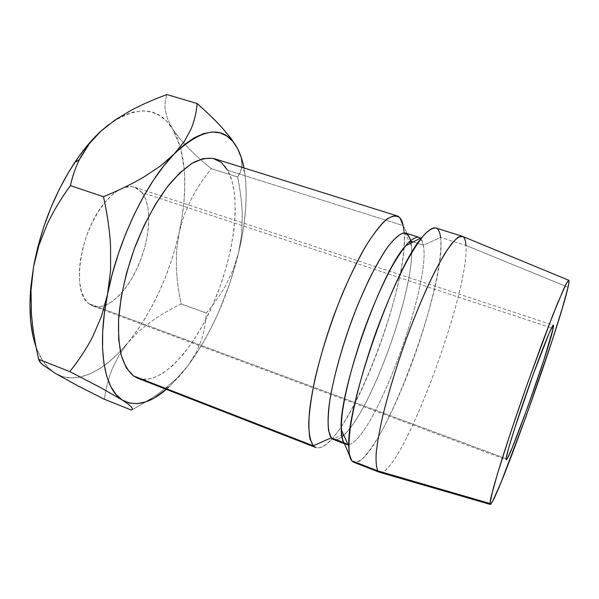 <?xml version="1.0" encoding="UTF-8"?>
<svg xmlns="http://www.w3.org/2000/svg" width="599" height="599" viewBox="0 0 599 599"><rect width="100%" height="100%" fill="white"/><g stroke="black" fill="none" stroke-linecap="round" stroke-linejoin="round"><path stroke-width="0.45" stroke-dasharray="3 2.25" d="M141.97 192.526L134.648 187.18C131.51 186.154 128.051 186.244 124.263 187.465L131.952 186.581L137.433 188.46L141.97 192.526L551.552 327.908L141.97 192.526L145.415 198.546L147.691 206.258L148.747 215.333L148.582 225.441L147.227 236.216L144.741 247.312L141.214 258.371L136.767 269.033L131.525 278.962L125.655 287.827L119.343 295.314L112.792 301.147L106.225 305.063L99.868 306.868L93.976 306.426L88.794 303.671L506.125 458.669L88.794 303.671L92.965 306.096C107.041 311.21 127.168 291.93 138.683 264.758C150.312 237.638 152.236 205.697 141.97 192.526M124.21 187.48L118.37 190.235L124.21 187.48M118.325 190.257C113.773 193.043 109.243 197.176 104.743 202.664C79.824 231.521 71.064 292.125 88.794 303.671L84.549 298.624L81.449 291.428L79.667 282.301L79.315 271.602L80.446 259.771L83.036 247.327L86.967 234.83L92.081 222.858L98.116 211.949L104.81 202.582L111.848 195.147L118.325 190.257M137.748 378.246C160.652 386.467 193.949 349.539 214.262 301.387C234.726 253.257 241.861 196.21 227.74 170.341L403.217 225.651C415.047 274.125 344.275 457.539 315.688 447.468M403.217 225.651L410.525 240.543L403.217 225.651L227.74 170.341C224.393 164.396 220.035 160.539 214.674 158.78M313.292 445.806C317.485 449.789 323.348 447.805 330.873 439.868C363.765 406.189 408.675 278.063 404.011 231.221L409.289 241.689M343.781 435.166C372.638 409.267 417.525 281.201 411.154 242.954L411.483 246.047C415.182 286.696 374.233 403.509 345.967 432.957C339.513 439.921 334.601 441.538 331.247 437.817M353.68 462.248C377.43 470.35 447.767 284.922 440.579 237.429L423.328 245.201L413.123 241.944L423.328 245.201C431.392 285.012 372.421 443.185 348.041 444.63C372.421 443.185 431.392 285.012 423.328 245.201L440.579 237.429C443.297 261.958 427.783 323.205 407.013 376.09C397.893 398.964 388.699 418.671 379.444 435.226C373.477 445.169 367.981 452.829 362.942 458.213C358.292 462.061 354.556 462.907 351.733 460.751L349.681 455.944L351.733 460.751M344.47 443.739L346.117 444.376L344.043 442.736M333.478 439.509C335.762 440.332 338.54 439.449 341.819 436.851M380.118 472.454C401.585 474.872 469.833 291.668 465.94 245.418L440.579 237.429L465.94 245.418C469.93 292.23 399.9 479.028 379.489 472.289M465.94 245.418L568.054 287.221L465.94 245.418C465.655 240.596 464.614 237.623 462.825 236.508M165.032 388.616L163.542 389.769C154.819 396.441 144.239 403.142 131.802 409.866C143.992 403.299 154.572 396.598 163.542 389.769L176.915 378.283L187.981 365.734L196.12 352.759L201.616 339.446C204.222 331.247 205.771 322.442 206.266 313.022C214.068 303.85 220.559 294.641 225.733 285.394L233.266 269.58L238.746 252.179C228.077 295.801 211.155 333.658 187.981 365.734L196.12 352.759L201.616 339.446C204.266 331.037 205.816 322.232 206.266 313.022C213.918 304.075 220.41 294.865 225.733 285.394L233.266 269.58L238.746 252.179C245.792 222.251 247.799 195.776 244.766 172.737L243.958 167.945L245.642 180.321L246.204 193.312L245.747 207.187L244.325 221.75L241.974 236.807L238.746 252.179L229.851 283.155L218.081 313.307L211.275 327.653L203.937 341.288L196.143 354.039L187.981 365.734L179.543 376.202L166.342 389.365L169.974 386.13L165.032 388.616L176.915 378.283L187.981 365.734L169.974 386.13M137.957 378.328L141.941 379.339L151.644 378.575L162.052 373.843L172.782 365.54L183.451 354.136L193.747 340.12L203.39 323.992L212.128 306.284L219.736 287.49L226.025 268.142L230.81 248.742L233.947 229.836L235.295 211.964L234.748 195.701L232.24 181.632L227.74 170.341M440.579 237.429C439.921 232.008 438.326 228.855 435.795 227.972M420.393 238.215L423.328 245.201C421.404 234.157 415.474 234.374 405.523 245.837M410.674 240.409C409.738 236.335 408.121 233.909 405.822 233.123M131.406 410.083L131.795 409.873L131.406 410.083M108.554 124.727L122.982 115.764L133.3 112.035L142.966 110.837L151.824 112.073L159.753 115.585L166.664 121.2L179.76 138.624L188.932 148.627C195.267 154.976 202.709 161.648 211.252 168.648L237.653 176.997C240.409 190.811 241.951 203.548 242.273 215.191L241.697 234.014L238.746 252.179L241.697 234.014L242.273 215.191C241.921 203.241 240.379 190.512 237.653 176.997L240.738 171.142L241.914 165.159L241.12 157.634L239.158 151.936M239.121 151.861L241.12 157.634L241.914 165.159C241.667 169.42 240.244 173.366 237.653 176.997L211.252 168.648C203.346 178.599 196.801 188.505 191.613 198.374L184.335 214.614L179.236 232.008C184.125 209.455 185.787 188.43 184.222 168.948L180.329 146.965L172.49 128.725L177.207 137.935L180.786 148.619L183.227 160.569L184.552 173.56L184.777 187.397L183.938 201.87L182.081 216.808L179.236 232.008L175.455 247.305L170.797 262.527L165.309 277.509L159.057 292.072L152.101 306.067L144.516 319.312L136.37 331.644L127.752 342.898L118.752 352.893L109.475 361.452L100.04 368.407L90.576 373.581L80.356 377.003L72.127 377.939L63.464 376.853L55.422 373.439L48.16 367.629L41.893 359.422L36.779 348.858L32.99 336.046M108.591 124.697C137.149 105.222 158.45 106.57 172.49 128.725L167.645 119.283L165.294 110.508C164.538 105.304 165.069 99.981 166.889 94.537C165.069 99.853 164.538 105.177 165.294 110.508L167.645 119.283L172.49 128.725L179.76 138.624L188.932 148.627C195.102 154.812 202.537 161.483 211.252 168.648C203.203 178.839 196.652 188.745 191.613 198.374L184.335 214.614L179.236 232.008L176.645 249.768L176.353 267.865C176.81 278.977 178.412 291.009 181.138 303.955L206.266 313.022L181.138 303.955C170.071 309.406 160.367 315.067 152.011 320.929L139.08 331.165L127.752 342.898C152.288 312.072 169.45 275.106 179.236 232.008L176.645 249.768L176.353 267.865C176.84 279.269 178.442 291.301 181.138 303.955C170.303 309.271 160.592 314.924 152.011 320.929L139.08 331.165L127.752 342.898L118.767 355.679L112.013 369.493C108.464 378.426 105.903 388.347 104.338 399.263C105.971 388.115 108.531 378.186 112.013 369.493L118.767 355.679L127.752 342.898L120.302 351.291C107.086 365.203 93.766 373.776 80.348 377.003C71.296 379.01 62.985 377.819 55.415 373.432C47.126 368.512 40.657 359.617 36 346.739M42.626 364.679L41.091 363.241M128.373 404.235L131.54 407.155M222.102 127.692L204.004 109.729M134.648 187.18L553.386 325.212M330.873 439.868L345.967 432.957M410.18 243.449L411.483 246.047M244.766 172.737L241.824 166.32M92.965 306.096L506.252 459.71"/><path stroke-width="0.9" d="M553.162 328.439L551.552 327.908L553.162 328.439L553.551 325.669L553.042 325.422L549.268 332.842L532.93 375.124L514.391 429.243L508.461 448.726L506.125 458.669C506.492 453.398 516.772 420.573 529.127 385.741C541.481 350.887 552.241 324.299 553.394 325.212L553.162 328.439C549.231 348.962 508.888 462.084 506.252 459.71L506.125 458.669L506.365 459.703L507.503 458.153L512.115 448.015L527.464 407.739L543.899 359.894L553.162 328.439M313.292 445.806L133.375 375.85L137.748 378.246L315.688 447.468L313.292 445.806L331.247 437.817L313.292 445.806L310.02 438.955C308.732 432.029 308.567 422.722 309.511 411.041C312.341 385.936 321.169 350.849 333.673 316.092C343.549 289.759 353.822 267.169 364.484 248.323C371.29 237.152 377.58 228.459 383.345 222.244C388.691 217.542 393.214 215.393 396.897 215.805C399.952 216.845 402.056 220.125 403.217 225.651L399.9 217.856C396.583 215.198 392.158 215.685 386.61 219.331C380.485 224.91 373.626 233.7 366.034 245.702C358.195 259.412 350.348 275.338 342.486 293.488C330.73 322.584 321.543 351.141 314.947 379.145C311.398 396.396 309.309 411.199 308.695 423.545C308.919 434.14 310.454 441.56 313.292 445.806L133.375 375.85L137.957 378.328M568.691 280.227L462.825 236.508L458.557 236.987C454.851 239.727 450.336 245.171 444.997 253.31C439.269 262.968 433.07 274.934 426.413 289.205C419.629 304.554 412.928 321.101 406.317 338.839C396.486 366.378 388.646 392.031 382.798 415.781C379.511 430.352 377.318 442.706 376.209 452.844C375.738 461.5 376.284 467.519 377.857 470.904L489.93 503.497L493.389 487.856L497.709 473C504.807 449.669 515.986 416.028 527.981 382.057L552.884 314.879L564.086 288.074C566.549 282.99 568.151 280.399 568.878 280.31C569.26 280.819 568.983 283.125 568.054 287.221L562.191 308.62L552.256 340.269L525.952 416.769L500.981 482.547L492.917 500.674L490.701 504.208L489.93 503.497L490.746 498.286L497.327 474.266L509.929 434.694L526.416 386.49L543.465 339.476L557.617 303.079L566.452 283.305L568.518 280.295L569.028 281.71L568.054 287.221C559.548 326.238 496.556 502.95 490.311 504.455L489.93 503.497L377.857 470.904C376.299 467.572 375.738 461.664 376.179 453.188C377.235 443.26 379.354 431.153 382.544 416.867C388.212 393.595 395.864 368.34 405.493 341.108C415.406 314.153 425.245 290.874 435.009 271.272C441.149 259.607 446.667 250.457 451.556 243.8C455.981 238.679 459.538 236.163 462.226 236.246L435.795 227.972C432.703 227.762 428.749 230.128 423.95 235.078C418.701 241.554 412.868 250.517 406.451 261.98C396.321 281.275 386.303 304.27 376.404 330.97C363.795 366.191 354.301 401.51 350.467 426.563C349.007 438.191 348.633 447.393 349.337 454.177L351.733 460.751L353.68 462.248L379.489 472.289L377.857 470.904L351.733 460.751C349.809 458.362 348.828 453.548 348.79 446.3C346.327 405.68 394.734 267.573 422.018 237.384L405.523 245.837C380.432 273.099 338.6 392.427 341.183 429.393C341.295 435.952 342.254 440.4 344.043 442.736L349.681 455.944L344.043 442.736L331.247 437.817L328.514 430.464C327.72 422.916 328.17 412.808 329.862 400.147C334.272 373.027 345.084 336.181 358.509 303.109L368.744 280.1C375.663 266.3 382.222 254.957 388.422 246.062C394.232 238.814 399.196 234.464 403.314 232.996C406.863 233.168 409.372 235.909 410.854 241.217L411.154 242.954L410.854 241.217L413.123 241.944L410.854 241.217L410.674 240.409M404.011 231.221L403.217 225.651M344.043 442.736C341.153 438.079 340.531 427.446 342.516 411.483C345.765 389.058 354.039 357.932 365.143 327.106C373.866 303.753 382.776 283.649 391.858 266.81C397.631 256.799 402.917 248.967 407.717 243.314C412.134 239.001 415.803 236.972 418.731 237.219L405.822 233.123C401.203 232.315 394.808 237.459 386.625 248.555C375.536 264.721 362.402 291.706 351.096 322.21C340.022 352.908 331.943 383.959 328.978 406.407C327.226 422.385 328.102 433.077 331.247 437.817L344.043 442.736L348.041 444.63L346.117 444.376M331.247 437.817L333.478 439.509L344.47 443.739M341.819 436.851L343.781 435.166M351.733 460.751L377.857 470.904L380.118 472.454L490.117 504.395M32.99 336.046L30.676 321.176L29.95 304.509L30.886 286.367L33.499 267.161L37.759 247.342L43.6 227.388L50.87 207.801L59.383 189.074L68.93 171.658L79.248 155.957L90.075 142.3L101.141 130.949L115.06 120.002L131.061 110.351C141.678 104.713 153.621 99.441 166.889 94.537L197.131 103.537C196.427 112.432 194.465 120.781 191.246 128.583L184.44 141.304L174.167 153.98L160.622 165.871L143.932 176.99C132.888 183.534 119.411 190.108 103.492 196.719C107.386 214.637 109.752 231.117 110.583 246.152L110.575 270.478L107.535 294.281L101.501 316.265L92.785 336.511C86.713 348.341 79.038 360.044 69.761 371.605L100.976 387.823L122.271 400.027C104.286 389.515 96.589 348.214 107.535 294.281C117.891 240.693 146.351 181.909 174.167 153.98L160.622 165.871L143.932 176.99C132.574 183.698 119.096 190.272 103.492 196.719C107.341 214.247 109.707 230.72 110.583 246.152L110.575 270.478L107.535 294.281L101.501 316.265L92.785 336.511C86.541 348.625 78.866 360.328 69.761 371.605L100.976 387.823L122.271 400.027C135.112 407.103 149.802 403.546 166.342 389.365L153.569 398.357L145.093 402.079L136.954 403.681L129.294 403.037L122.271 400.027L116.071 394.576L110.845 386.654L106.757 376.307L103.964 363.623L102.571 348.783L102.676 332.048L104.331 313.749L107.535 294.281L112.253 274.11L118.385 253.729L125.775 233.655L134.243 214.39L143.565 196.405L153.494 180.119L163.782 165.893L174.167 153.98L184.417 144.569L194.316 137.763L203.66 133.584L212.301 131.982L220.11 132.866L226.976 136.078L232.831 141.446L237.646 148.769L241.382 157.837L243.958 167.945C242.535 160.584 240.431 154.19 237.646 148.769L231.221 138.668L222.102 127.692C215.558 120.511 207.232 112.462 197.131 103.537C196.487 112.238 194.525 120.586 191.246 128.583L184.44 141.304L174.167 153.98C203.757 126.591 224.917 124.854 237.646 148.769L231.221 138.668L222.102 127.692M227.74 170.341L221.293 162.404L213.004 158.346L203.098 158.585L191.89 163.407L179.805 172.879L167.376 186.813L155.208 204.723L143.947 225.838L134.191 249.117L126.471 273.361L121.193 297.291L118.572 319.671L118.669 339.423L121.357 355.709L126.374 367.951L133.375 375.85C128.276 371.328 124.233 364.492 121.253 355.334C118.991 344.904 118.123 332.64 118.647 318.541C120.571 295.839 126.03 271.953 135.015 246.9C144.763 222.274 156.099 201.549 169.023 184.724C177.491 174.856 185.727 167.391 193.739 162.329C201.444 158.72 208.422 157.537 214.674 158.78L396.897 215.805M462.226 236.246C464.39 237.009 465.625 240.072 465.94 245.418M422.018 237.384C432.807 224.662 439 224.677 440.579 237.429M418.731 237.219L420.393 238.215M128.373 404.235L122.271 400.027L128.373 404.235L131.54 407.155C132.678 408.615 132.634 409.589 131.406 410.083L104.338 399.263L77.181 385.471L55.407 373.432L42.626 364.679C40.17 362.56 38.86 360.778 38.695 359.325C34.929 343.22 32.511 327.915 31.433 313.397L31.028 290.283L33.499 267.161L30.729 288.044C28.834 311.697 30.594 331.262 36 346.739M108.591 124.697L101.141 130.949C92.059 139.245 83.261 149.735 74.763 162.434C54.487 193.552 40.732 228.459 33.499 267.161L38.942 245.186L47.216 224.228C53.229 211.447 60.963 198.576 70.412 185.615C72.509 176.106 75.489 167.443 79.368 159.611L89.588 143.371L101.141 130.949L108.554 124.727M41.091 363.241L38.695 359.325C34.877 342.86 32.458 327.548 31.433 313.397L31.028 290.283L33.499 267.161L38.942 245.186L47.216 224.228C53.049 211.761 60.784 198.89 70.412 185.615C72.853 174.698 76.343 165.054 80.887 156.676L89.588 143.371L101.141 130.949L115.06 120.002L131.061 110.351C141.394 104.84 153.337 99.569 166.889 94.537L197.131 103.537L204.004 109.729M103.492 196.719L70.412 185.615L103.492 196.719M69.761 371.605L38.695 359.325L69.761 371.605M131.54 407.155C132.671 408.593 132.626 409.566 131.406 410.083L104.338 399.263L77.181 385.471L55.415 373.432L42.626 364.679M409.289 241.689L410.18 243.449M348.79 446.3L341.183 429.393M30.729 288.044L31.088 289.025M74.763 162.434L79.368 159.611"/></g></svg>
